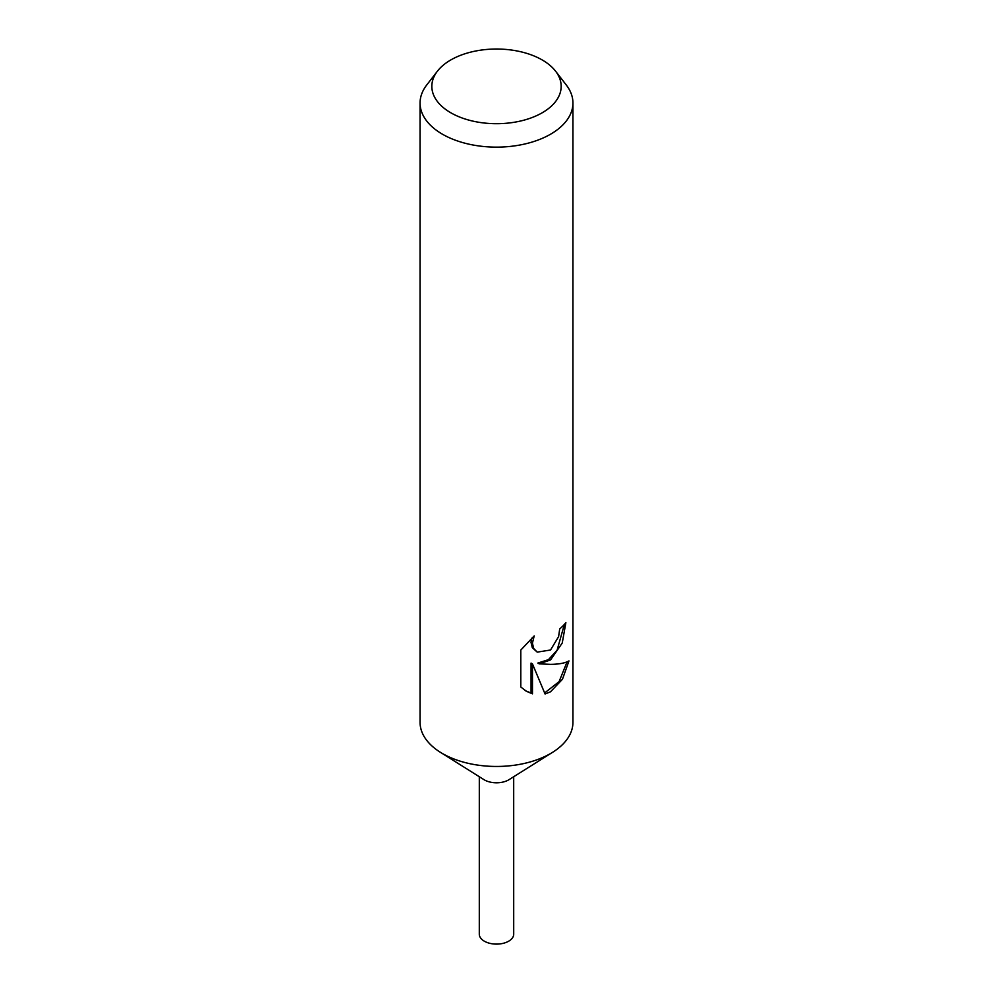 <?xml version="1.0" encoding="UTF-8"?>
<svg xmlns="http://www.w3.org/2000/svg" width="993" height="993" viewBox="0 0 993 993"><rect width="100%" height="100%" fill="white"/><g stroke="black" fill="none" stroke-linecap="round" stroke-linejoin="round"><path stroke-width="1.49" d="M555.534 71.124L566.271 84.988A76.436 44.126 180 0 1 572.936 103.011L572.936 722.333A76.436 44.126 180 0 1 552.766 752.197A76.436 44.126 180 0 1 550.544 753.538A76.436 44.126 180 0 1 440.234 752.197A76.436 44.126 180 0 1 420.064 722.333L420.064 103.011A76.436 44.126 180 0 1 426.729 84.988L437.466 71.124A64.669 37.337 180 0 1 450.772 59.965A64.669 37.337 180 0 1 555.534 71.124A64.669 37.337 180 0 1 542.228 112.768A64.669 37.337 180 0 1 459.833 117.112A64.669 37.337 180 0 1 437.466 71.124M552.766 752.197L509.161 779.579A17.204 9.93 180 0 1 508.664 779.89A17.204 9.93 180 0 1 483.839 779.579L440.234 752.197M550.544 659.923L539.224 663.858L550.544 664.354C558.972 664.267 565.116 663.113 568.977 660.891L562.472 679.237L550.544 691.773L545.07 693.995L532.471 663.907L532.471 693.846L526.377 691.265L520.791 686.995L520.791 650.067L534.197 635.905L532.422 643.154L533.7 648.491L537.225 652.128L550.544 650.005L558.6 636.625L559.717 628.917A76.436 44.126 0 0 0 565.873 622.636L562.237 643.042L550.544 659.923M572.936 103.011A76.436 44.126 180 0 1 550.544 134.216A76.436 44.126 180 0 1 467.244 143.774A76.436 44.126 180 0 1 420.064 103.011M564.372 624.411L557.085 650.254L548.434 659.662L537.846 663.063L539.224 663.858M537.225 652.128L532.298 647.672L531.007 642.347L531.627 638.189M525.669 690.843L531.056 693.027L531.056 663.101L532.471 663.907M544.648 692.94L559.096 681.645L567.065 661.835M531.056 693.027L532.471 693.846M513.691 776.737L513.704 934.177A17.204 9.93 180 0 1 508.664 941.203A17.204 9.93 180 0 1 489.921 943.35A17.204 9.93 180 0 1 479.296 934.177L479.309 776.737"/></g></svg>
